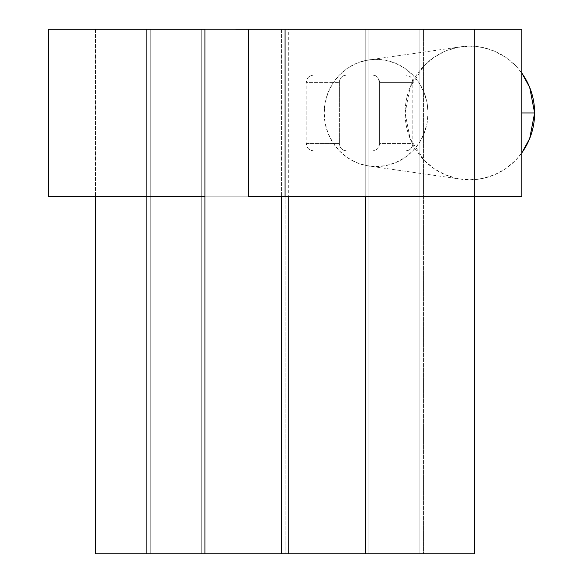 <?xml version="1.0" encoding="UTF-8"?>
<svg xmlns="http://www.w3.org/2000/svg" width="583" height="583" viewBox="0 0 583 583"><rect width="100%" height="100%" fill="white"/><g stroke="black" fill="none" stroke-linecap="round" stroke-linejoin="round"><path stroke-width="0.44" stroke-dasharray="2.92 2.19" d="M95.605 29.165L95.605 196.777L95.605 29.165L521.778 29.165L285.08 29.165L285.08 196.777L285.08 29.165L285.08 196.777L95.605 196.777L204.917 196.777L204.917 29.165L95.605 29.165L474.555 29.165L248.642 29.165L248.642 196.777L285.08 196.777L285.08 29.165L285.08 196.777L474.555 196.777L285.08 196.777L285.08 29.165L474.555 29.165L248.642 29.165L248.642 196.777L521.778 196.777L95.838 196.777L204.917 196.777L204.917 29.165L95.838 29.165L285.08 29.165L48.382 29.165L285.08 29.165L285.08 553.85L95.605 553.85M515.656 65.719L521.778 73.028A66.826 64.749 -90 0 0 461.015 46.771A66.826 64.749 -90 0 0 405.119 112.971L410.053 87.399L424.089 65.719L433.898 57.411L445.091 51.231L457.24 47.427L469.869 46.144L482.498 47.427L494.646 51.231L505.84 57.411L515.656 65.719M462.647 112.971L324.177 112.971A53.592 51.923 90 0 1 369.003 59.881A53.592 51.923 90 0 1 428.031 112.971L521.778 112.971L428.031 112.971L427.033 123.428L424.074 133.478L419.279 142.748L412.822 150.866L404.952 157.534L395.974 162.482L386.238 165.536L376.108 166.563L365.978 165.536L356.235 162.482L347.257 157.534L339.386 150.866L332.929 142.748L328.134 133.478L325.176 123.428L324.177 112.971L325.176 102.513L328.134 92.464L332.929 83.194L339.386 75.076L347.257 68.408L356.235 63.46L365.978 60.406L376.108 59.379L386.238 60.406L395.974 63.46L404.952 68.408L412.822 75.076L419.279 83.194L424.074 92.464L427.033 102.513L428.031 112.971A53.592 51.923 90 0 1 369.003 166.06A53.592 51.923 90 0 1 324.177 112.971L405.119 112.971A66.826 64.749 -90 0 0 461.015 179.17A66.826 64.749 -90 0 0 521.778 152.914L515.656 160.223L505.84 168.531L494.646 174.711L482.498 178.515L469.869 179.797L457.24 178.515L445.091 174.711L433.898 168.531L424.089 160.223L410.053 138.543L405.119 112.971L534.618 112.971L462.647 112.971M379.606 82.363L412.822 82.363L412.822 143.578L379.606 143.578L379.606 82.363L379.606 143.578L379.088 146.384L377.609 148.745L375.408 150.312L372.814 150.866L313.501 150.866L372.814 150.866L313.501 150.866L310.71 150.312L308.334 148.738L306.738 146.377L306.177 143.578L339.386 143.578L339.386 82.363L306.177 82.363L306.177 143.578L306.177 82.363L306.745 79.558L308.341 77.196L310.717 75.63L313.501 75.076L405.761 75.076L313.501 75.076L372.814 75.076L375.416 75.63L377.616 77.204L379.088 79.565L379.606 82.363L412.822 82.363L412.283 79.572L410.753 77.211L408.464 75.63L405.761 75.076L346.448 75.076L343.744 75.63L341.456 77.211L339.925 79.572L339.386 82.363L339.386 143.578L339.925 146.369L341.456 148.731L343.744 150.312L346.448 150.866L405.761 150.866L408.464 150.312L410.753 148.731L412.283 146.369L412.822 143.578L412.822 82.363A7.287 7.062 -90 0 0 405.761 75.076L372.814 75.076L375.416 75.63L377.616 77.204L379.606 82.363M306.177 143.578L339.386 143.578A7.287 7.062 -90 0 0 346.448 150.866L313.501 150.866L310.71 150.312L308.334 148.738L306.177 143.578M313.501 75.076L346.448 75.076A7.287 7.062 -90 0 0 339.386 82.363L306.177 82.363L308.341 77.196L310.717 75.63L313.501 75.076M372.814 150.866L405.761 150.866A7.287 7.062 -90 0 0 412.822 143.578L379.606 143.578L377.609 148.745L375.408 150.312L372.814 150.866M281.436 553.85L150.261 553.85L150.261 29.15L204.917 29.15L204.917 553.85L146.617 553.85L204.917 553.85L201.273 553.85L201.273 29.15L146.617 29.15L204.917 29.15L150.261 29.15L150.261 553.85L201.273 553.85L201.273 29.15L204.917 29.15L204.917 553.85M474.555 553.85L285.08 553.85L285.08 29.15L474.555 29.15L474.555 196.777L474.555 29.165M365.242 29.165L365.242 196.777L365.242 29.165L368.886 29.15L365.242 29.15L365.242 553.85L365.242 29.15M288.723 553.85L423.542 553.85L423.542 29.15L423.542 553.85L423.542 29.15L288.723 29.15L288.723 196.777L288.723 29.165L419.898 29.15L368.886 29.15L368.886 553.85L423.542 553.85L368.886 553.85L419.898 553.85L419.898 29.15L423.542 29.15L368.886 29.15L368.886 553.85L365.242 553.85M474.329 29.15L95.838 29.15M474.329 553.85L95.838 553.85M419.898 29.15L419.898 553.85L419.898 29.15L419.898 553.85L423.542 553.85L423.542 29.15L419.898 29.15M281.436 29.165L281.436 196.777L281.436 29.165M146.617 29.15L146.617 553.85L146.617 29.15L146.617 553.85L150.261 553.85L150.261 29.15L146.617 29.15L150.261 29.15L150.261 553.85L146.617 553.85L146.617 29.15M461.015 46.771L369.003 59.881M461.015 179.17L369.003 166.06"/><path stroke-width="0.87" d="M285.08 29.165L285.08 196.777L521.778 196.777L285.08 196.777L285.08 29.165L248.642 29.165L248.642 196.777L285.08 196.777L248.642 196.777L248.642 29.165L521.778 29.165L285.08 29.15M95.838 29.15L204.917 29.15L204.917 196.777L204.917 29.165L48.382 29.165L204.917 29.15L95.605 29.15M48.382 196.777L204.917 196.777L48.382 196.777L48.382 29.165M529.685 87.399L534.618 112.971A66.826 64.749 -90 0 0 521.778 73.028L529.685 87.399M521.778 112.971L534.618 112.971L521.778 112.971M521.778 152.914A66.826 64.749 -90 0 0 534.618 112.971L529.685 138.543L521.778 152.914M95.605 196.777L95.605 553.85L204.917 553.85L204.917 196.777L204.917 553.85L288.723 553.85L288.723 196.777L288.723 553.85L281.436 553.85L281.436 196.777L281.436 553.85M474.329 553.85L365.242 553.85L365.242 196.777L365.242 553.85L474.555 553.85L474.555 196.777M474.555 29.165L365.242 29.165L474.329 29.15M204.917 29.15L281.436 29.165L204.917 29.15M95.838 553.85L204.917 553.85M365.242 553.85L288.723 553.85M521.778 29.165L521.778 196.777"/></g></svg>
